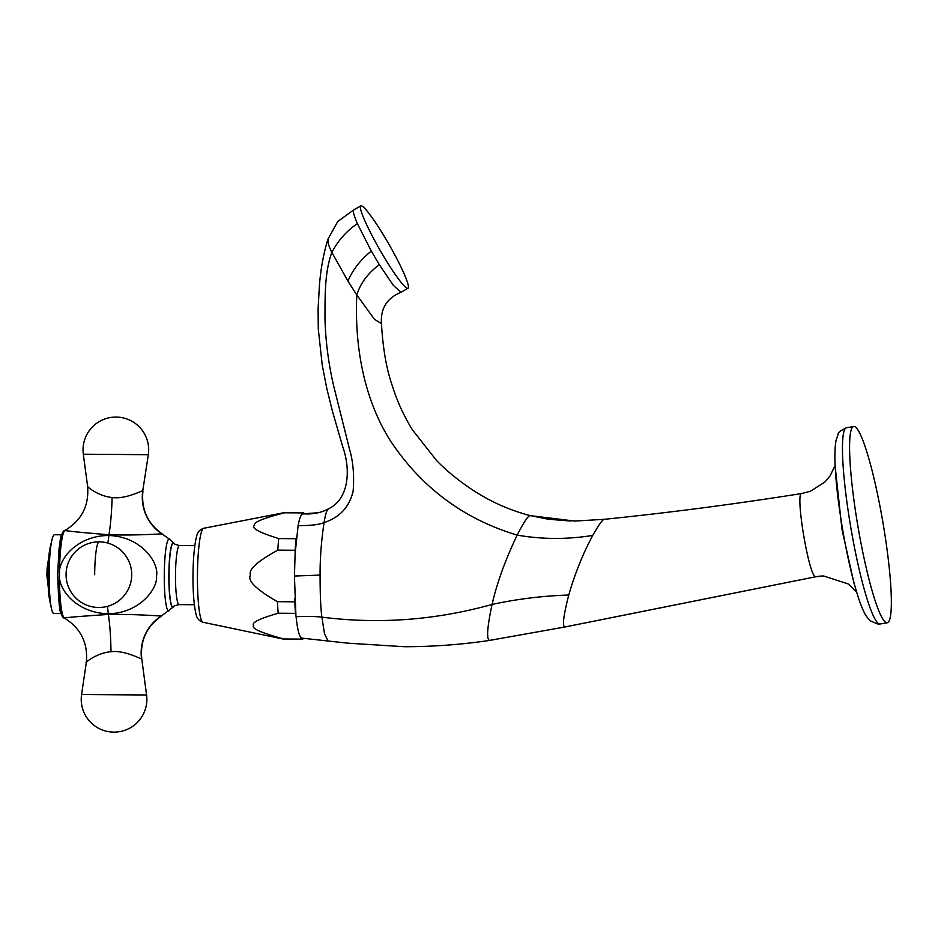 <?xml version="1.0" encoding="UTF-8"?>
<svg xmlns="http://www.w3.org/2000/svg" width="938" height="938" viewBox="0 0 938 938"><rect width="100%" height="100%" fill="white"/><g stroke="black" fill="none" stroke-linecap="round" stroke-linejoin="round"><path stroke-width="1.41" d="M328.957 508.677C327.128 508.924 325.498 513.555 324.067 522.572C321.324 540.898 319.999 558.403 320.081 575.088C320.104 594.669 320.702 608.692 321.886 617.145C378.929 624.391 435.654 620.159 492.063 604.447C497.034 582.756 505.406 559.634 517.178 535.106C523.932 521.962 528.282 515.478 530.24 515.642L530.416 515.666C508.337 509.909 487.877 500.54 469.047 487.549C456.501 478.943 445.667 469.926 436.545 460.488L412.392 429.803C403.75 415.78 396.985 400.878 392.084 385.096C386.456 368.88 382.915 348.385 381.449 323.633L374.379 319.213L356.792 295.013L347.939 281.072L331.876 252.404C324.36 272.383 325.111 298.132 324.97 318.838C325.592 341.291 328.523 363.756 333.74 386.233L349.452 448.915C353.134 461.285 354.365 475.378 353.134 491.195C349.299 507.106 339.603 517.553 324.067 522.572C319.166 524.694 310.513 525.702 298.12 525.597C299.199 519.84 300.371 516.181 301.626 514.622L302.974 513.872M354.142 209.795C352.442 209.96 353.509 214.556 357.355 223.596C346.333 231.252 337.844 240.855 331.876 252.404C328.323 245.439 327.186 240.96 328.499 238.967M357.355 223.596L371.296 251.091L379.327 264.715L393.444 285.492L401.03 292.257C386.925 298.12 380.406 308.579 381.449 323.645M530.24 515.642L574.795 521.071L604.494 519.289C602.829 519.148 598.913 524.53 592.746 535.422C567.162 539.526 541.965 539.42 517.178 535.106C464.111 519.206 421.971 487.959 390.771 441.364C362.572 397.22 354.576 342.757 356.792 295.013C360.462 283.194 367.977 273.087 379.327 264.715M489.566 640.408L565.051 626.971L489.566 640.408C486.341 639.364 487.174 627.381 492.063 604.435C517.178 599.007 542.739 595.876 568.745 595.032C563.433 615.879 562.143 626.525 564.875 626.983L815.884 576.729C809.26 579.203 794.486 490.902 801.908 493.494M592.746 535.422C583.002 553.537 575.006 573.411 568.745 595.032M853.92 582.85L841.996 529.571L835.195 466.784A91.596 11.631 80.3 0 0 856.312 590.917A91.596 11.631 80.3 0 0 857.191 593.848M854.037 426.485A99.557 12.651 80.3 0 0 853.768 426.509A99.557 12.651 80.3 0 0 857.824 525.737A99.557 12.651 80.3 0 0 886.891 622.82A99.557 12.651 80.3 0 0 887.16 622.797A99.557 12.651 80.3 0 0 883.104 523.568A99.557 12.651 80.3 0 0 854.037 426.485M390.513 247.046A47.486 5.323 60.2 0 0 360.813 205.856A47.486 5.323 60.2 0 0 378.284 247.093A47.486 5.323 -119.8 0 0 407.983 288.283A47.486 5.323 -119.8 0 0 390.513 247.046M489.718 640.396C461.414 644.617 432.934 646.728 404.243 646.716L347.517 643.14L301.954 638.145L300.735 637.394C298.835 634.909 297.287 628.014 296.08 616.688C307.125 616.231 315.731 616.383 321.886 617.145L324.525 633.877L327.901 640.595M296.08 616.688L295.54 613.358L278.187 613.229C258.994 618.775 250.856 622.891 253.788 625.576C250.985 628.296 260.975 632.763 283.745 638.977L301.098 639.106A63.456 8.172 90.4 0 0 301.942 639.458A63.456 8.172 90.4 0 0 302.822 639.106L303.033 638.168M301.098 639.106L300.735 637.394M278.187 613.229A63.456 8.172 -89.6 0 1 277.413 601.68C256.027 589.381 247.057 580.516 250.505 575.053C248.183 569.706 257.282 561.393 277.789 550.137A63.456 8.172 -89.6 0 1 278.727 538.576C258.665 532.338 250.634 527.871 254.667 525.151C252.932 522.466 262.933 518.339 284.671 512.781A63.456 8.172 -89.6 0 1 285.328 512.441A63.456 8.172 -89.6 0 1 285.527 512.429A63.456 8.172 90.4 0 1 285.539 512.429L302.892 512.558A63.456 8.172 90.4 0 1 303.748 512.898L303.959 513.907M302.892 512.558A63.456 8.172 90.4 0 0 302.024 512.91L301.626 514.622M295.916 615.07L294.426 576.038L295.118 553.69L298.12 525.597M277.789 550.137L295.142 550.266L295.118 553.69M295.142 550.266A63.456 8.172 -89.6 0 1 296.091 538.705L296.478 536.993M294.79 598.385L294.767 601.809L277.413 601.68M295.54 613.358A63.456 8.172 -89.6 0 1 294.767 601.809M284.601 639.329A63.456 8.172 -89.6 0 1 284.589 639.329A63.456 8.172 -89.6 0 1 284.378 639.306A63.456 8.172 -89.6 0 1 283.745 638.977M284.671 512.781L302.024 512.91M278.727 538.576L296.091 538.705M173.389 606.945A32.244 4.151 -89.6 0 1 173.319 607.015L161.5 615.891C161.324 616.383 140.606 614.073 108.362 614.449C76.459 616.583 61.943 617.825 64.816 618.201M161.735 615.879C146.762 626.209 140.09 640.455 141.732 658.593L146.574 694.988L81.571 694.519L86.296 662.603C88.195 643.316 80.961 628.519 64.605 618.189L64.382 618.072A43.957 5.663 -89.6 0 1 59.457 574.255C57.886 589.639 76.975 613.159 108.28 613.745C139.739 613.417 158.076 588.29 156.505 576.026C159.308 563.398 142.13 536.712 108.855 535.481C77.573 535.563 57.98 559.001 59.457 574.255A43.957 5.663 -89.6 0 1 65.039 530.38L65.461 530.263C62.588 530.65 77.08 532.151 108.949 534.777C141.169 535.633 161.922 533.558 162.098 534.015L169.626 539.28A35.914 4.62 -89.6 0 0 169.145 539.092A35.914 4.62 -89.6 0 0 164.267 575.029A35.914 4.62 -89.6 0 0 168.629 610.919A35.914 4.62 -89.6 0 0 169.086 610.744M141.732 658.593L141.521 658.746C141.239 659.344 124.168 649.87 110.989 651.746C96.52 652.754 83.294 663.858 86.507 662.767M87.797 486.025C84.608 484.911 97.669 496.272 112.114 497.492C125.27 499.555 142.47 490.304 142.752 490.867L148.333 454.696A32.818 32.818 0 0 0 116.113 417.07A32.818 4.221 90.4 0 0 116.101 417.07M61.697 534.812L54.498 534.766A39.384 5.065 90.4 0 0 54.486 534.766A39.384 5.065 -89.6 0 0 51.977 539.772A39.384 5.065 -89.6 0 0 49.128 574.115A39.384 5.065 -89.6 0 0 51.461 608.492A39.384 5.065 -89.6 0 0 53.9 613.534L61.111 613.581M574.513 521.071L604.353 519.3M816.119 576.682L815.884 576.729A43.758 43.394 89.8 0 1 823.67 575.991L848.562 584.057L856.734 592.359M835.066 463.735A91.596 11.631 80.3 0 0 835.195 466.784C834.597 455.458 834.89 446.64 836.075 440.332L838.209 434.06C837.669 432.77 840.483 430.659 846.662 427.716A99.557 12.651 -99.7 0 0 850.707 526.945A99.557 12.651 -99.7 0 0 879.785 624.028A99.557 12.651 -99.7 0 0 880.055 624.005L878.226 624.169L869.983 620.815L865.891 615.598C862.679 610.028 859.489 601.809 856.312 590.917L853.709 582.135M371.296 251.091C360.485 259.814 352.7 269.804 347.939 281.072M302.88 513.872L318.111 512.734M294.426 576.038L320.081 575.088M203.698 528.282C200.92 529.325 199.208 530.533 198.563 531.905C196.464 533.042 193.158 549.093 192.994 575.252C192.747 601.176 195.878 617.532 197.906 618.552C198.539 619.924 200.24 621.167 202.995 622.257A47.006 6.05 -89.6 0 1 197.449 575.217A47.006 6.05 -89.6 0 1 203.698 528.282L285.328 512.441M194.365 604.74L179.076 604.623A29.535 3.799 -89.6 0 1 179.076 604.623A29.535 3.799 -89.6 0 1 175.5 575.076A29.535 3.799 -89.6 0 1 179.521 545.541L179.521 545.541A29.535 3.799 -89.6 0 1 179.533 545.541L194.799 545.658M179.076 604.623L178.994 604.623C175.23 605.456 173.389 606.206 173.46 606.874A32.103 4.127 -89.6 0 1 172.932 607.144A32.103 4.127 -89.6 0 1 169.028 575.053A32.103 4.127 -89.6 0 1 173.401 542.938A32.103 4.127 -89.6 0 1 173.94 543.208L173.8 543.067A32.244 4.151 -89.6 0 1 173.87 543.149M173.46 606.874L173.319 607.015A32.244 4.151 -89.6 0 1 172.78 607.285A32.244 4.151 -89.6 0 1 168.863 575.053A32.244 4.151 -89.6 0 1 173.26 542.785A32.244 4.151 -89.6 0 1 173.8 543.067L169.626 539.28M108.362 614.449A43.758 5.417 -91.6 0 1 110.989 651.746M161.5 615.891A43.758 43.394 -90.2 0 0 141.521 658.746M162.098 534.015A43.758 43.394 89.8 0 1 142.752 490.867M108.949 534.777A43.758 5.405 92.5 0 0 112.114 497.492M148.333 454.696L83.33 454.215L87.586 486.201C89.204 505.512 81.758 520.203 65.25 530.275M51.461 608.492L49.866 601.293A31.153 4.01 -89.6 0 1 48.014 574.103A31.153 4.01 -89.6 0 1 50.277 546.948L51.977 539.772M108.855 535.481A43.758 4.08 -89.3 0 1 107.823 543.079M108.28 613.745A43.758 4.08 90.1 0 0 107.401 606.358M99.147 541.847A32.818 32.818 0 0 0 66.07 574.419A32.818 32.818 0 0 0 98.654 607.484A32.818 32.818 0 0 0 131.719 574.912A32.818 32.818 0 0 0 99.147 541.847A32.818 4.221 90.4 0 0 94.668 574.677M307.183 514.001C314.652 513.813 320.89 512.511 325.885 510.108L328.452 508.818C347.916 499.931 351.656 471.662 342.569 446.183L332.568 411.712L326.846 388.684L322.238 365.093L318.287 329.05L318.088 309.106L319.201 289.056C320.21 271.973 323.059 255.464 327.761 239.53L337.75 221.474L353.802 209.878L360.813 205.856M570.89 521.047L548.355 519.242L530.416 515.666M835.125 465.271L830.165 475.789L824.924 482.038L810.362 491.278L801.814 493.494C736.002 503.976 670.201 512.582 604.424 519.3M853.768 426.509L846.662 427.716M887.16 622.797L880.055 624.005M565.051 626.971L816.001 576.718L823.67 575.991M401.03 292.257L407.983 288.283M306.234 513.954L302.927 513.872M284.589 639.329L301.942 639.458M202.995 622.257L284.378 639.306M179.521 545.541C175.699 544.661 173.835 543.888 173.94 543.208M64.382 618.072C58.062 611.154 60.595 608.809 58.66 599.933L57.675 574.443L59.657 543.747C61.345 534.484 63.139 530.029 65.039 530.38C58.648 537.122 61.122 539.526 59.059 548.308L57.675 574.162L59.246 604.916C60.759 613.921 62.471 618.294 64.37 618.06M81.571 694.519A32.818 32.818 0 0 0 113.803 732.144A32.818 32.818 0 0 0 146.574 694.988M162.333 534.015C147.512 523.463 141.052 509.123 142.951 491.008M116.113 417.07A32.818 32.818 0 0 0 83.33 454.215M49.866 601.293L46.9 575.369L47.099 568.252L50.277 546.948"/></g></svg>
